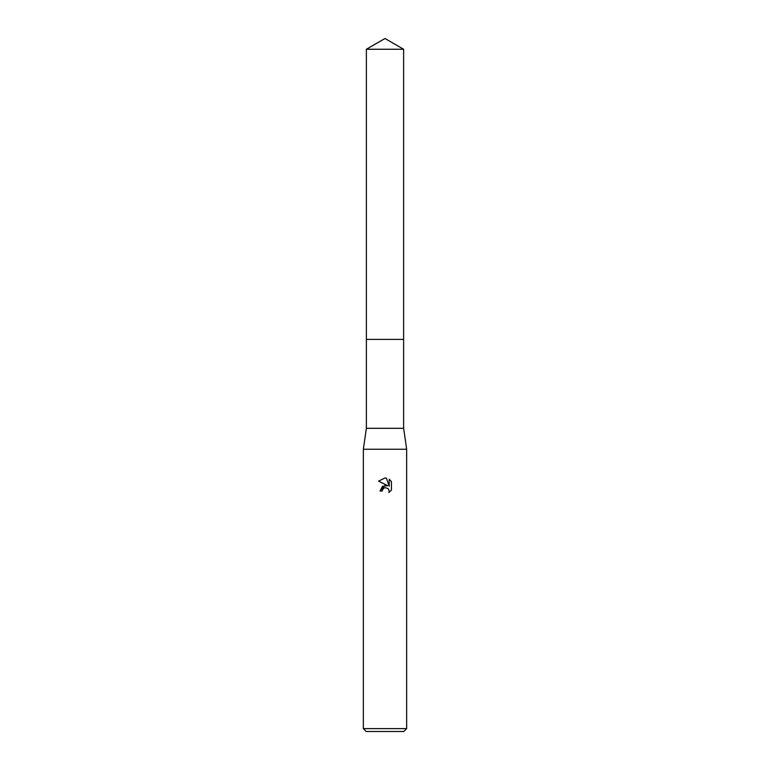 <?xml version="1.0" encoding="UTF-8"?>
<svg xmlns="http://www.w3.org/2000/svg" width="770" height="770" viewBox="0 0 770 770"><rect width="100%" height="100%" fill="white"/><g stroke="black" fill="none" stroke-linecap="round" stroke-linejoin="round"><path stroke-width="1.16" d="M366.376 49.251L403.624 49.251L385 38.5L366.376 49.251L366.376 339.397L403.624 339.397L403.624 428.312L406.656 449.247L406.656 728.613L363.344 728.613L366.231 731.5L403.769 731.5L406.656 728.613M403.624 49.251L403.624 339.397L366.376 339.397L366.376 428.312L403.624 428.312M366.376 428.312L363.344 449.247L406.656 449.247M384.471 487.795L382.661 489.46L382.295 491.029L380.014 491.029L385 485.341L387.762 485.678L378.561 481.144L385 477.968L386.396 478.122L389.206 486.207L389.206 479.286L391.43 481.539L391.439 490.076L388.85 492.559L389.216 491.01L388.205 488.565L385 487.631L388.205 488.565L389.216 491.01L388.85 492.559L391.43 490.076M382.295 491.029L382.526 489.768M387.762 485.678L382.459 486.322L380.014 491.029M391.43 481.539L389.206 479.286M386.396 478.122L385.202 477.978M385 477.968L378.57 481.144M363.344 449.247L363.344 728.613"/></g></svg>
